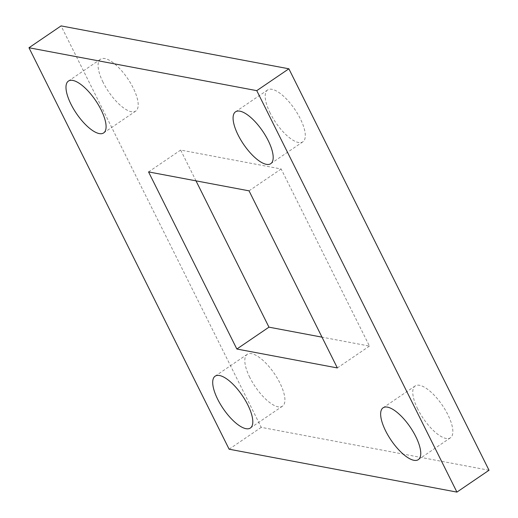 <?xml version="1.0" encoding="UTF-8"?>
<svg xmlns="http://www.w3.org/2000/svg" width="518" height="518" viewBox="0 0 518 518"><rect width="100%" height="100%" fill="white"/><g stroke="black" fill="none" stroke-linecap="round" stroke-linejoin="round"><path stroke-width="0.39" stroke-dasharray="2.59 1.94" d="M249.793 377.408A31.345 11.577 55.8 0 1 247.228 354.331A31.345 11.577 55.8 0 1 279.94 383.08A31.345 11.577 55.8 0 1 282.504 406.157A31.345 11.577 55.8 0 1 249.793 377.408M417.735 409.032A31.345 11.577 55.8 0 1 415.171 385.962A31.345 11.577 55.8 0 1 447.882 414.711A31.345 11.577 55.8 0 1 450.446 437.781A31.345 11.577 55.8 0 1 417.735 409.032M270.169 113.06A31.345 11.577 55.8 0 1 267.605 89.99A31.345 11.577 55.8 0 1 300.317 118.739A31.345 11.577 55.8 0 1 302.881 141.809A31.345 11.577 55.8 0 1 270.169 113.06M103.063 82.31A31.345 11.577 55.8 0 1 100.498 59.233A31.345 11.577 55.8 0 1 133.217 87.989A31.345 11.577 55.8 0 1 135.774 111.059A31.345 11.577 55.8 0 1 103.063 82.31M489.024 470.247L261.234 427.35L61.079 25.9M196.005 180.847L180.653 150.058L281.151 168.978L369.451 346.089L321.995 337.153M261.234 427.35L229.124 449.203M369.451 346.089L337.347 367.942M180.653 150.058L148.549 171.911M281.151 168.978L249.041 190.838M247.228 354.331L215.119 376.191M415.171 385.962L383.061 407.815M267.605 89.99L235.496 111.843M100.498 59.233L68.395 81.093M135.774 111.059L103.671 132.912M302.881 141.809L270.772 163.669M450.446 437.781L418.337 459.634M282.504 406.157L250.395 428.01"/><path stroke-width="0.78" d="M217.683 399.261A31.345 11.577 55.8 0 1 215.119 376.191A31.345 11.577 55.8 0 1 247.831 404.94A31.345 11.577 55.8 0 1 250.395 428.01A31.345 11.577 55.8 0 1 217.683 399.261M385.625 430.885A31.345 11.577 55.8 0 1 383.061 407.815A31.345 11.577 55.8 0 1 415.779 436.564A31.345 11.577 55.8 0 1 418.337 459.634A31.345 11.577 55.8 0 1 385.625 430.885M238.06 134.92A31.345 11.577 55.8 0 1 235.496 111.843A31.345 11.577 55.8 0 1 268.207 140.592A31.345 11.577 55.8 0 1 270.772 163.669A31.345 11.577 55.8 0 1 238.06 134.92M70.96 104.163A31.345 11.577 55.8 0 1 68.395 81.093A31.345 11.577 55.8 0 1 101.107 109.842A31.345 11.577 55.8 0 1 103.671 132.912A31.345 11.577 55.8 0 1 70.96 104.163M28.976 47.753L61.079 25.9L288.876 68.797L489.024 470.247L456.921 492.1L229.124 449.203L28.976 47.753L256.766 90.65L456.921 492.1M321.995 337.153L268.959 327.162L196.005 180.847M337.347 367.942L236.849 349.022L148.549 171.911L249.041 190.838L337.347 367.942M288.876 68.797L256.766 90.65M268.959 327.162L236.849 349.022"/></g></svg>
